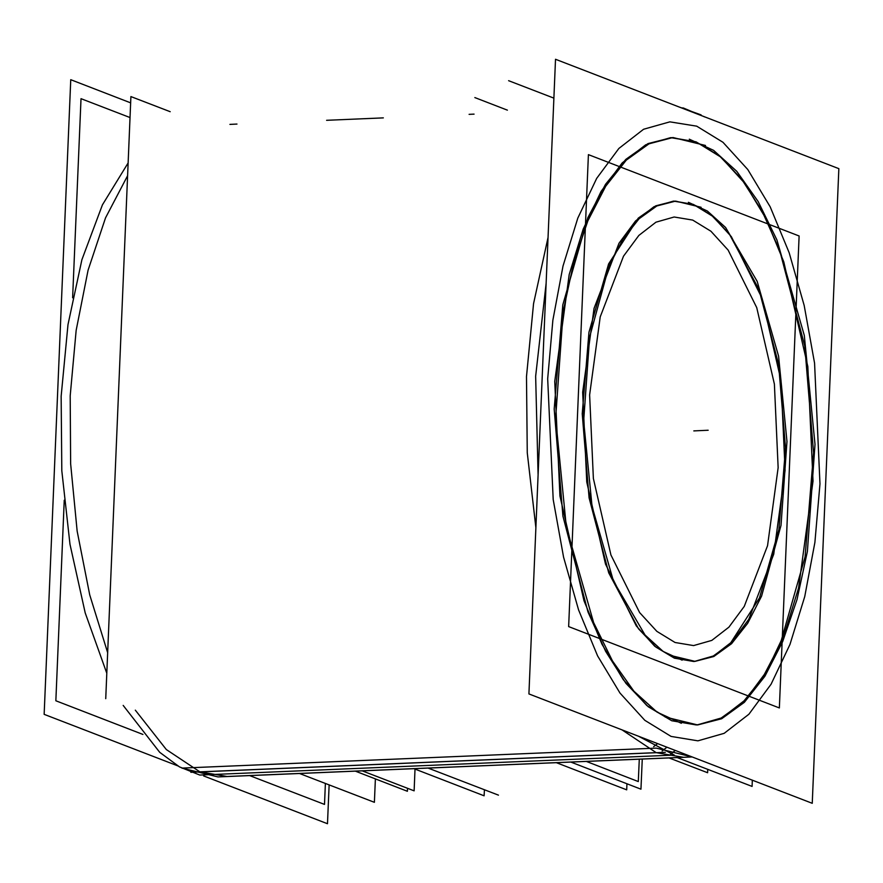 <?xml version="1.0" encoding="UTF-8"?>
<svg xmlns="http://www.w3.org/2000/svg" width="883" height="883" viewBox="0 0 883 883"><rect width="100%" height="100%" fill="white"/><g stroke="black" fill="none" stroke-linecap="round" stroke-linejoin="round"><path stroke-width="1.32" d="M694.281 661.444L712.614 656.477L729.987 643.906L759.512 597.868L778.905 529.502L785.561 447.979L778.585 364.215L758.916 289.447L729.192 233.686L711.753 215.408L693.387 204.414L674.193 201.114L655.782 205.805L638.332 218.156L608.608 263.896L589.016 332.185L582.195 413.818L589.082 497.802L608.718 572.835L638.486 628.806L655.959 647.162L674.369 658.177L693.563 661.488M696.234 724.987L671.742 720.771L648.254 706.709L625.97 683.299L605.65 651.323L587.99 611.875L562.924 516.147L554.149 408.995L562.846 304.834L587.835 217.715L605.473 184.337L625.771 159.359L648.034 143.598L671.521 137.616L696.014 141.832L719.457 155.861L741.709 179.205L761.996 211.081L779.645 250.397L804.733 345.871L813.607 452.802L805.075 556.853L780.285 644.049L762.746 677.548L742.548 702.702L720.362 718.685L696.952 724.943M626.963 783.784L626.709 789.788L556.445 762.669M642.228 759.06L640.97 789.192L570.705 762.073M498.398 795.197L428.134 768.067M484.392 789.788L484.138 795.793L413.873 768.674L484.138 795.793L484.392 789.788L484.138 795.793L413.873 768.674L484.138 795.793L484.392 789.788L484.138 795.793L413.873 768.674M799.126 236.015L588.409 154.68L568.63 626.588L779.347 707.923L799.126 236.015M669.457 655.219L694.987 661.422L713.784 656.555L731.565 643.696L747.713 623.321L761.643 596.146L781.002 525.44L786.93 441.511L778.585 356.136L757.15 281.313L725.627 227.527L707.426 211.048L688.442 202.35M701.146 207.262L675.616 201.059L656.831 205.927L639.049 218.785L622.901 239.161L608.961 266.335L589.601 337.041L583.674 420.97L592.018 506.345L613.453 581.169L644.987 634.954L663.188 651.433L682.173 660.131M657.614 743.618L653.652 746.698M675.329 750.462L670.594 754.104M838.85 168.664L555.506 59.293L528.906 693.939L812.25 803.309L838.85 168.664M665.087 717.007L697.658 724.921L721.643 718.707L744.325 702.305L764.921 676.312L782.702 641.632L797.029 599.513L807.404 551.422L814.965 444.337L804.325 335.419L776.974 239.944L758.144 201.578L736.742 171.335L713.53 150.298L689.303 139.216M705.528 145.474L672.945 137.56L648.972 143.774L626.279 160.176L605.683 186.17L587.901 220.849L573.575 262.968L563.199 311.059L555.639 418.145L566.29 527.063L593.641 622.537L612.46 660.903L633.862 691.146L657.084 712.184L681.301 723.265M130.673 102.825L70.75 79.691L44.15 714.336L178.09 766.036M329.116 784.888L327.494 823.707L203.642 775.903M679.358 107.097L701.146 114.856L699.612 114.922M546.124 283.244L535.617 376.268L538.111 474.314M638.895 736.389L674.314 755.12L199.823 775.086L179.525 766.874L159.724 752.305L123.201 705.396M128.156 162.925L102.373 204.812L81.942 259.679L67.958 324.624L61.126 396.235L61.832 470.76L70.022 544.27L85.265 612.901L106.777 673.034M656.345 748.177L181.854 768.144L217.946 776.919L692.173 756.963L656.345 748.177M704.91 116.964L683.177 107.914L681.643 107.98M415.021 769.115L414.105 790.848L362.262 770.837L414.105 790.848L415.021 769.115L414.105 790.848L362.262 770.837L414.105 790.848L415.021 769.115L414.105 790.848L362.262 770.837L414.105 790.848L415.021 769.115L414.105 790.848L362.262 770.837L414.105 790.848L415.021 769.115L414.105 790.848L362.262 770.837L414.105 790.848L415.021 769.115L414.105 790.848L362.262 770.837L414.105 790.848L415.021 769.115L414.105 790.848L362.262 770.837L414.105 790.848L415.021 769.115M407.493 788.298L407.361 791.278L355.187 771.135M639.27 759.181L638.343 781.565L586.157 761.422M707.636 772.78L669.148 757.923L707.636 772.78L707.78 769.358L707.636 772.78L669.148 757.923L707.636 772.78L707.78 769.358L707.636 772.78L669.148 757.923L707.636 772.78L707.78 769.358L707.636 772.78L669.148 757.923L707.636 772.78L707.78 769.358L707.636 772.78L669.148 757.923L707.636 772.78L707.78 769.358L707.636 772.78L669.148 757.923L707.636 772.78L707.78 769.358L707.636 772.78M507.405 110.209L474.778 97.616L507.405 110.209M375.341 778.916L374.359 802.349L299.569 773.475M170.22 111.711L130.938 96.545L105.695 698.641M325.33 783.431L324.458 804.446L249.668 775.583M130.055 117.571L81.037 98.642L72.682 297.847M64.194 500.275L55.795 700.749L142.98 734.402M677.283 757.581L752.062 786.455L752.327 780.175M553.884 98.112L508.641 80.651M693.387 204.414L673.453 201.158L653.928 206.732L635.539 220.949L619.016 243.233L593.994 308.377L582.648 392.218L586.709 482.019L605.572 564.094L636.356 625.959L654.8 646.201L674.369 658.177L694.303 661.444L713.839 655.87L732.217 641.654L748.74 619.358L773.773 554.226L785.108 470.374L781.047 380.584L762.184 298.498L731.4 236.644L712.956 216.401L693.387 204.414M692.736 220.066L710.947 231.225L728.122 250.066L756.786 307.659L774.347 384.072L778.133 467.681L767.57 545.749L744.27 606.389L728.883 627.151L711.764 640.374L693.585 645.572L675.02 642.537L656.809 631.378L639.634 612.537L610.97 554.943L593.409 478.52L589.623 394.922L600.186 316.854L623.497 256.213L638.873 235.452L655.992 222.218L674.17 217.03L692.736 220.066L710.947 231.225L728.122 250.066L756.786 307.659L774.347 384.072L778.133 467.681L767.57 545.749L744.27 606.389L728.883 627.151L711.764 640.374L693.585 645.572L675.02 642.537L656.809 631.378L639.634 612.537L610.97 554.943L593.409 478.52L589.623 394.922L600.186 316.854L623.497 256.213L638.873 235.452L655.992 222.218L674.17 217.03L692.736 220.066M708.122 430.286L693.861 430.882L708.122 430.286M662.173 750.991L666.864 747.184M548.034 237.615L533.542 303.62L526.5 376.655L527.294 452.703L535.882 527.626L527.294 452.703L526.5 376.655L533.542 303.62L548.034 237.615M622.096 729.91L656.179 752.669L199.933 771.863L166.291 749.535L135.353 710.098L166.291 749.535L199.933 771.863L227.074 776.532L683.321 757.327L656.179 752.669L622.096 729.91M696.665 126.181L669.866 121.799L643.597 129.293L618.873 148.41L596.654 178.388L577.78 218.09L562.99 265.982L552.846 320.231L547.736 378.752L553.199 499.513L563.575 557.118L578.564 609.888L597.603 655.804L619.965 693.078L644.778 720.307L671.091 736.422L697.901 740.804L724.159 733.298L748.883 714.192L771.102 684.215L789.976 644.513L804.766 596.621L814.91 542.372L820.02 483.851L814.556 363.09L804.181 305.485L789.192 252.715L770.153 206.799L747.791 169.525L722.978 142.295L696.665 126.181L722.978 142.295L747.791 169.525L770.153 206.799L789.192 252.715L804.181 305.485L814.556 363.09L820.02 483.851L814.91 542.372L804.766 596.621L789.976 644.513L771.102 684.215L748.883 714.192L724.159 733.298L697.901 740.804L671.091 736.422L644.778 720.307L619.965 693.078L597.603 655.804L578.564 609.888L563.575 557.118L553.199 499.513L547.736 378.752L552.846 320.231L562.99 265.982L577.78 218.09L596.654 178.388L618.873 148.41L643.597 129.293L669.866 121.799L696.665 126.181M696.014 141.832L720.981 157.119L744.512 182.947L765.727 218.311L783.784 261.865L807.846 366.588L813.044 481.158L798.563 588.133L784.534 633.575L766.632 671.246L745.55 699.689L722.095 717.813L697.173 724.932L671.742 720.771L646.786 705.484L623.243 679.656L602.029 644.292L583.972 600.727L559.91 496.014L554.712 381.445L569.193 274.458L583.221 229.028L601.124 191.357L622.206 162.913L645.661 144.79L670.583 137.671L696.014 141.832M127.616 175.739L105.496 217.847L88.101 270.143L76.181 330.363L70.254 395.849L70.585 463.763L77.163 531.113L89.691 594.976L107.627 652.537L89.691 594.976L77.163 531.113L70.585 463.763L70.254 395.849L76.181 330.363L88.101 270.143L105.496 217.847L127.616 175.739M665.307 752.283L190.805 772.25L665.307 752.283M691.212 756.588L688.089 756.985M474.083 114.117L469.127 114.326L474.083 114.117M383.343 117.936L326.555 120.331L383.343 117.936M236.986 124.095L229.878 124.393L236.986 124.095"/></g></svg>
